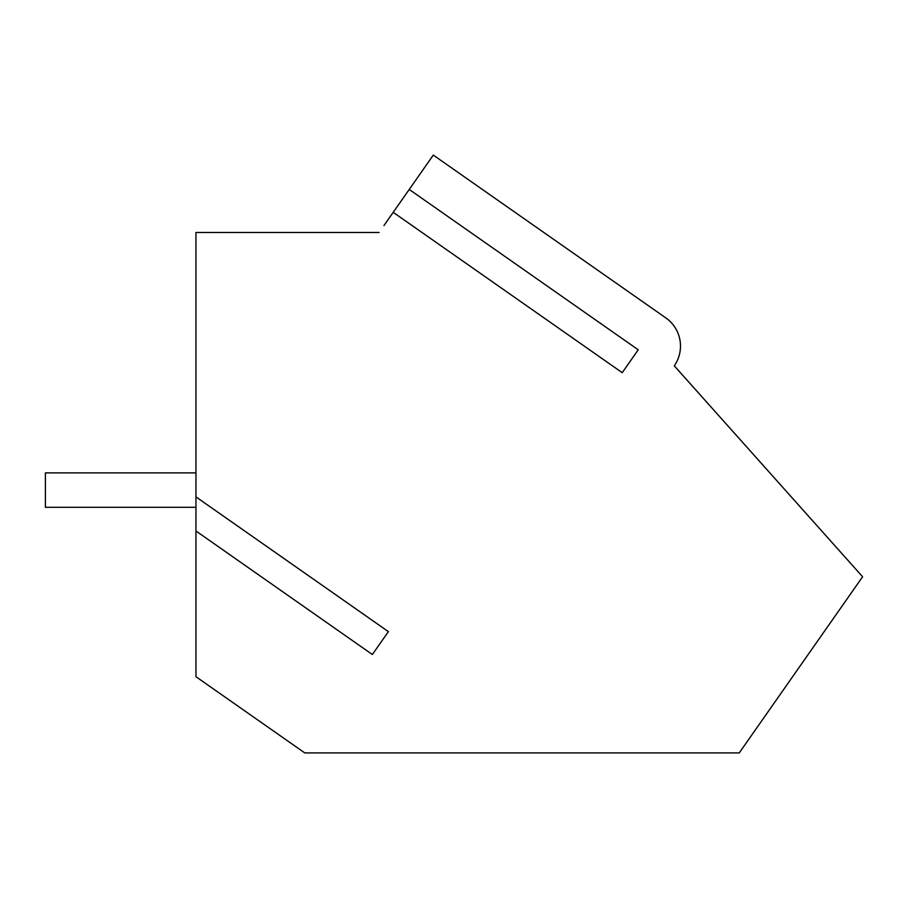 <?xml version="1.0" encoding="UTF-8"?>
<svg xmlns="http://www.w3.org/2000/svg" width="908" height="908" viewBox="0 0 908 908"><rect width="100%" height="100%" fill="white"/><g stroke="black" fill="none" stroke-linecap="round" stroke-linejoin="round"><path stroke-width="1.36" d="M195.958 507.288L45.4 507.288L45.4 472.886L195.958 472.886M372.359 654.52L388.386 631.639L372.359 654.52L195.958 530.998L195.958 676.71L304.782 752.914L739.248 752.914L862.6 576.762L674.269 365.822A34.413 34.413 0 0 0 665.825 317.902A34.413 34.413 0 0 1 674.269 365.822A34.413 34.413 0 0 0 665.825 317.902A34.413 34.413 0 0 1 674.269 365.822A34.413 34.413 0 0 0 665.825 317.902L433.298 155.086L383.959 225.547M379.09 232.505L195.958 232.505L195.958 530.998M388.386 631.639L195.958 496.892M409.236 189.443L638.233 349.796L622.218 372.677L393.209 212.324M638.233 349.796L622.218 372.677"/></g></svg>

